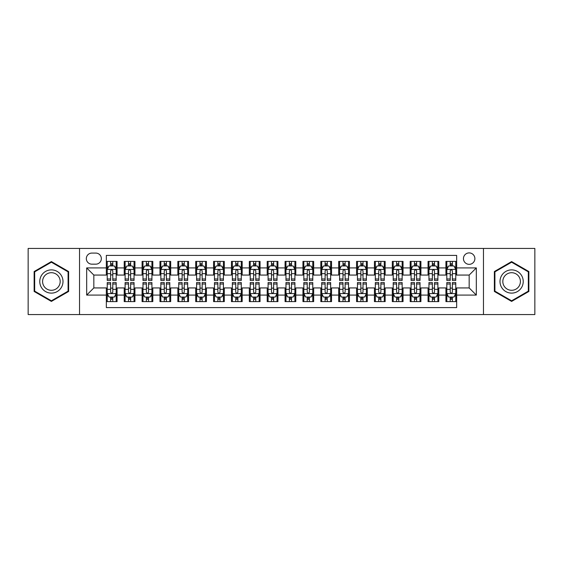 <?xml version="1.0" encoding="UTF-8"?>
<svg xmlns="http://www.w3.org/2000/svg" width="563" height="563" viewBox="0 0 563 563"><rect width="100%" height="100%" fill="white"/><g stroke="black" fill="none" stroke-linecap="round" stroke-linejoin="round"><path stroke-width="0.84" d="M469.169 252.907A5.721 5.721 0 0 0 463.448 258.621A5.721 5.721 0 0 0 469.169 264.343A5.721 5.721 0 0 0 474.883 258.621A5.721 5.721 0 0 0 469.169 252.907M483.462 314.562L534.85 314.562L534.85 248.438L483.462 248.438L483.462 314.562L79.538 314.562L79.538 248.438L28.15 248.438L28.15 314.562L79.538 314.562M456.656 261.394L445.931 261.394L445.931 267.918L438.781 267.918L438.781 275.068L445.931 275.068L445.931 267.918M438.781 267.918L438.781 261.394L428.056 261.394L428.056 267.918L420.913 267.918L420.913 275.068L428.056 275.068L428.056 267.918M420.913 267.918L420.913 261.394L410.188 261.394L410.188 267.918L403.038 267.918L403.038 275.068L410.188 275.068L410.188 267.918M403.038 267.918L403.038 261.394L392.312 261.394L392.312 267.918L385.162 267.918L385.162 275.068L392.312 275.068L392.312 267.918M385.162 267.918L385.162 261.394L374.437 261.394L374.437 267.918L367.287 267.918L367.287 275.068L374.437 275.068L374.437 267.918M367.287 267.918L367.287 261.394L356.569 261.394L356.569 267.918L349.419 267.918L349.419 275.068L356.569 275.068L356.569 267.918M349.419 267.918L349.419 261.394L338.694 261.394L338.694 267.918L331.544 267.918L331.544 275.068L338.694 275.068L338.694 267.918M331.544 267.918L331.544 261.394L320.819 261.394L320.819 267.918L313.668 267.918L313.668 275.068L320.819 275.068L320.819 267.918M313.668 267.918L313.668 261.394L302.95 261.394L302.95 267.918L295.8 267.918L295.8 275.068L302.95 275.068L302.95 267.918M295.8 267.918L295.8 261.394L285.075 261.394L285.075 267.918L277.925 267.918L277.925 275.068L285.075 275.068L285.075 267.918M277.925 267.918L277.925 261.394L267.2 261.394L267.2 267.918L260.05 267.918L260.05 275.068L267.2 275.068L267.2 267.918M260.05 267.918L260.05 261.394L249.332 261.394L249.332 267.918L242.181 267.918L242.181 275.068L249.332 275.068L249.332 267.918M242.181 267.918L242.181 261.394L231.456 261.394L231.456 267.918L224.306 267.918L224.306 275.068L231.456 275.068L231.456 267.918M224.306 267.918L224.306 261.394L213.581 261.394L213.581 267.918L206.431 267.918L206.431 275.068L213.581 275.068L213.581 267.918M206.431 267.918L206.431 261.394L195.713 261.394L195.713 267.918L188.563 267.918L188.563 275.068L195.713 275.068L195.713 267.918M188.563 267.918L188.563 261.394L177.838 261.394L177.838 267.918L170.688 267.918L170.688 275.068L177.838 275.068L177.838 267.918M170.688 267.918L170.688 261.394L159.962 261.394L159.962 267.918L152.812 267.918L152.812 275.068L159.962 275.068L159.962 267.918M152.812 267.918L152.812 261.394L142.087 261.394L142.087 267.918L134.944 267.918L134.944 275.068L142.087 275.068L142.087 267.918M134.944 267.918L134.944 261.394L124.219 261.394L124.219 275.068L117.069 275.068L117.069 261.394L106.344 261.394M106.344 301.606L117.069 301.606L117.069 287.932L124.219 287.932L124.219 301.606L134.944 301.606L134.944 287.932L142.087 287.932L142.087 295.082L134.944 295.082M142.087 295.082L142.087 301.606L152.812 301.606L152.812 287.932L159.962 287.932L159.962 295.082L152.812 295.082M159.962 295.082L159.962 301.606L170.688 301.606L170.688 287.932L177.838 287.932L177.838 295.082L170.688 295.082M177.838 295.082L177.838 301.606L188.563 301.606L188.563 287.932L195.713 287.932L195.713 295.082L188.563 295.082M195.713 295.082L195.713 301.606L206.431 301.606L206.431 287.932L213.581 287.932L213.581 295.082L206.431 295.082M213.581 295.082L213.581 301.606L224.306 301.606L224.306 287.932L231.456 287.932L231.456 295.082L224.306 295.082M231.456 295.082L231.456 301.606L242.181 301.606L242.181 287.932L249.332 287.932L249.332 295.082L242.181 295.082M249.332 295.082L249.332 301.606L260.05 301.606L260.05 287.932L267.2 287.932L267.2 295.082L260.05 295.082M267.2 295.082L267.2 301.606L277.925 301.606L277.925 287.932L285.075 287.932L285.075 295.082L277.925 295.082M285.075 295.082L285.075 301.606L295.8 301.606L295.8 287.932L302.95 287.932L302.95 295.082L295.8 295.082M302.95 295.082L302.95 301.606L313.668 301.606L313.668 287.932L320.819 287.932L320.819 295.082L313.668 295.082M320.819 295.082L320.819 301.606L331.544 301.606L331.544 287.932L338.694 287.932L338.694 295.082L331.544 295.082M338.694 295.082L338.694 301.606L349.419 301.606L349.419 287.932L356.569 287.932L356.569 295.082L349.419 295.082M356.569 295.082L356.569 301.606L367.287 301.606L367.287 287.932L374.437 287.932L374.437 295.082L367.287 295.082M374.437 295.082L374.437 301.606L385.162 301.606L385.162 287.932L392.312 287.932L392.312 295.082L385.162 295.082M392.312 295.082L392.312 301.606L403.038 301.606L403.038 287.932L410.188 287.932L410.188 295.082L403.038 295.082M410.188 295.082L410.188 301.606L420.913 301.606L420.913 287.932L428.056 287.932L428.056 295.082L420.913 295.082M428.056 295.082L428.056 301.606L438.781 301.606L438.781 287.932L445.931 287.932L445.931 295.082L438.781 295.082M91.868 264.167L95.801 264.167A5.539 5.539 0 0 0 101.34 258.621A5.539 5.539 0 0 0 95.801 253.083L91.868 253.083A5.539 5.539 0 0 0 86.329 258.621A5.539 5.539 0 0 0 91.868 264.167M483.462 248.438L79.538 248.438M456.656 267.918L456.656 255.405L106.344 255.405L106.344 275.068L93.831 275.068L93.831 287.932L106.344 287.932L106.344 307.595L456.656 307.595L456.656 287.932L469.169 287.932L469.169 275.068L456.656 275.068L456.656 267.918L476.319 267.918L476.319 295.082L456.656 295.082M106.344 295.082L86.681 295.082L86.681 267.918L106.344 267.918M445.931 295.082L445.931 301.606L456.656 301.606M106.344 265.863L107.237 265.863M110.637 265.863L112.776 265.863M116.175 265.863L117.069 265.863M106.344 274.885L107.237 274.885M110.637 274.885L112.776 274.885M116.175 274.885L117.069 274.885M106.344 288.115L107.237 288.115M110.637 288.115L112.776 288.115M116.175 288.115L117.069 288.115M106.344 297.137L107.237 297.137M110.637 297.137L112.776 297.137M116.175 297.137L117.069 297.137M124.219 274.885L125.113 274.885M128.505 274.885L130.651 274.885M134.05 274.885L134.944 274.885M124.219 265.863L125.113 265.863M128.505 265.863L130.651 265.863M134.05 265.863L134.944 265.863M124.219 288.115L125.113 288.115M128.505 288.115L130.651 288.115M134.05 288.115L134.944 288.115M124.219 297.137L125.113 297.137M128.505 297.137L130.651 297.137M134.05 297.137L134.944 297.137M142.087 288.115L142.981 288.115M146.38 288.115L148.526 288.115M151.919 288.115L152.812 288.115M142.087 297.137L142.981 297.137M146.38 297.137L148.526 297.137M151.919 297.137L152.812 297.137M142.087 265.863L142.981 265.863M146.38 265.863L148.526 265.863M151.919 265.863L152.812 265.863M142.087 274.885L142.981 274.885M146.38 274.885L148.526 274.885M151.919 274.885L152.812 274.885M159.962 288.115L160.856 288.115M164.255 288.115L166.395 288.115M169.794 288.115L170.688 288.115M159.962 297.137L160.856 297.137M164.255 297.137L166.395 297.137M169.794 297.137L170.688 297.137M159.962 265.863L160.856 265.863M164.255 265.863L166.395 265.863M169.794 265.863L170.688 265.863M159.962 274.885L160.856 274.885M164.255 274.885L166.395 274.885M169.794 274.885L170.688 274.885M177.838 288.115L178.731 288.115M182.123 288.115L184.27 288.115M187.669 288.115L188.563 288.115M177.838 297.137L178.731 297.137M182.123 297.137L184.27 297.137M187.669 297.137L188.563 297.137M177.838 265.863L178.731 265.863M182.123 265.863L184.27 265.863M187.669 265.863L188.563 265.863M177.838 274.885L178.731 274.885M182.123 274.885L184.27 274.885M187.669 274.885L188.563 274.885M195.713 288.115L196.607 288.115M199.999 288.115L202.145 288.115M205.537 288.115L206.431 288.115M195.713 297.137L196.607 297.137M199.999 297.137L202.145 297.137M205.537 297.137L206.431 297.137M195.713 265.863L196.607 265.863M199.999 265.863L202.145 265.863M205.537 265.863L206.431 265.863M195.713 274.885L196.607 274.885M199.999 274.885L202.145 274.885M205.537 274.885L206.431 274.885M213.581 288.115L214.475 288.115M217.874 288.115L220.013 288.115M223.412 288.115L224.306 288.115M213.581 297.137L214.475 297.137M217.874 297.137L220.013 297.137M223.412 297.137L224.306 297.137M213.581 265.863L214.475 265.863M217.874 265.863L220.013 265.863M223.412 265.863L224.306 265.863M213.581 274.885L214.475 274.885M217.874 274.885L220.013 274.885M223.412 274.885L224.306 274.885M231.456 288.115L232.35 288.115M235.742 288.115L237.889 288.115M241.288 288.115L242.181 288.115M231.456 297.137L232.35 297.137M235.742 297.137L237.889 297.137M241.288 297.137L242.181 297.137M231.456 265.863L232.35 265.863M235.742 265.863L237.889 265.863M241.288 265.863L242.181 265.863M231.456 274.885L232.35 274.885M235.742 274.885L237.889 274.885M241.288 274.885L242.181 274.885M249.332 288.115L250.225 288.115M253.617 288.115L255.764 288.115M259.156 288.115L260.05 288.115M249.332 297.137L250.225 297.137M253.617 297.137L255.764 297.137M259.156 297.137L260.05 297.137M249.332 265.863L250.225 265.863M253.617 265.863L255.764 265.863M259.156 265.863L260.05 265.863M249.332 274.885L250.225 274.885M253.617 274.885L255.764 274.885M259.156 274.885L260.05 274.885M267.2 288.115L268.094 288.115M271.493 288.115L273.639 288.115M277.031 288.115L277.925 288.115M267.2 297.137L268.094 297.137M271.493 297.137L273.639 297.137M277.031 297.137L277.925 297.137M267.2 265.863L268.094 265.863M271.493 265.863L273.639 265.863M277.031 265.863L277.925 265.863M267.2 274.885L268.094 274.885M271.493 274.885L273.639 274.885M277.031 274.885L277.925 274.885M285.075 288.115L285.969 288.115M289.361 288.115L291.507 288.115M294.906 288.115L295.8 288.115M285.075 297.137L285.969 297.137M289.361 297.137L291.507 297.137M294.906 297.137L295.8 297.137M285.075 265.863L285.969 265.863M289.361 265.863L291.507 265.863M294.906 265.863L295.8 265.863M285.075 274.885L285.969 274.885M289.361 274.885L291.507 274.885M294.906 274.885L295.8 274.885M302.95 288.115L303.844 288.115M307.236 288.115L309.383 288.115M312.775 288.115L313.668 288.115M302.95 297.137L303.844 297.137M307.236 297.137L309.383 297.137M312.775 297.137L313.668 297.137M302.95 265.863L303.844 265.863M307.236 265.863L309.383 265.863M312.775 265.863L313.668 265.863M302.95 274.885L303.844 274.885M307.236 274.885L309.383 274.885M312.775 274.885L313.668 274.885M320.819 288.115L321.712 288.115M325.111 288.115L327.258 288.115M330.65 288.115L331.544 288.115M320.819 297.137L321.712 297.137M325.111 297.137L327.258 297.137M330.65 297.137L331.544 297.137M320.819 265.863L321.712 265.863M325.111 265.863L327.258 265.863M330.65 265.863L331.544 265.863M320.819 274.885L321.712 274.885M325.111 274.885L327.258 274.885M330.65 274.885L331.544 274.885M338.694 288.115L339.588 288.115M342.987 288.115L345.126 288.115M348.525 288.115L349.419 288.115M338.694 297.137L339.588 297.137M342.987 297.137L345.126 297.137M348.525 297.137L349.419 297.137M338.694 265.863L339.588 265.863M342.987 265.863L345.126 265.863M348.525 265.863L349.419 265.863M338.694 274.885L339.588 274.885M342.987 274.885L345.126 274.885M348.525 274.885L349.419 274.885M356.569 288.115L357.463 288.115M360.855 288.115L363.001 288.115M366.393 288.115L367.287 288.115M356.569 297.137L357.463 297.137M360.855 297.137L363.001 297.137M366.393 297.137L367.287 297.137M356.569 265.863L357.463 265.863M360.855 265.863L363.001 265.863M366.393 265.863L367.287 265.863M356.569 274.885L357.463 274.885M360.855 274.885L363.001 274.885M366.393 274.885L367.287 274.885M374.437 288.115L375.331 288.115M378.73 288.115L380.877 288.115M384.269 288.115L385.162 288.115M374.437 297.137L375.331 297.137M378.73 297.137L380.877 297.137M384.269 297.137L385.162 297.137M374.437 265.863L375.331 265.863M378.73 265.863L380.877 265.863M384.269 265.863L385.162 265.863M374.437 274.885L375.331 274.885M378.73 274.885L380.877 274.885M384.269 274.885L385.162 274.885M392.312 288.115L393.206 288.115M396.605 288.115L398.745 288.115M402.144 288.115L403.038 288.115M392.312 297.137L393.206 297.137M396.605 297.137L398.745 297.137M402.144 297.137L403.038 297.137M392.312 265.863L393.206 265.863M396.605 265.863L398.745 265.863M402.144 265.863L403.038 265.863M392.312 274.885L393.206 274.885M396.605 274.885L398.745 274.885M402.144 274.885L403.038 274.885M410.188 288.115L411.081 288.115M414.474 288.115L416.62 288.115M420.019 288.115L420.913 288.115M410.188 297.137L411.081 297.137M414.474 297.137L416.62 297.137M420.019 297.137L420.913 297.137M410.188 265.863L411.081 265.863M414.474 265.863L416.62 265.863M420.019 265.863L420.913 265.863M410.188 274.885L411.081 274.885M414.474 274.885L416.62 274.885M420.019 274.885L420.913 274.885M428.056 288.115L428.95 288.115M432.349 288.115L434.495 288.115M437.887 288.115L438.781 288.115M428.056 297.137L428.95 297.137M432.349 297.137L434.495 297.137M437.887 297.137L438.781 297.137M428.056 265.863L428.95 265.863M432.349 265.863L434.495 265.863M437.887 265.863L438.781 265.863M428.056 274.885L428.95 274.885M432.349 274.885L434.495 274.885M437.887 274.885L438.781 274.885M445.931 288.115L446.825 288.115M450.224 288.115L452.363 288.115M455.763 288.115L456.656 288.115M445.931 297.137L446.825 297.137M450.224 297.137L452.363 297.137M455.763 297.137L456.656 297.137M445.931 265.863L446.825 265.863M450.224 265.863L452.363 265.863M455.763 265.863L456.656 265.863M445.931 274.885L446.825 274.885M450.224 274.885L452.363 274.885M455.763 274.885L456.656 274.885M93.831 275.068L86.681 267.918M93.831 287.932L86.681 295.082M476.319 267.918L469.169 275.068M476.319 295.082L469.169 287.932M51.388 301.416L68.63 291.458L68.63 271.542L51.388 261.584L34.139 271.542L34.139 291.458L51.388 301.416M528.861 271.542L511.612 261.584L494.37 271.542L494.37 291.458L511.612 301.416L528.861 291.458L528.861 271.542M112.776 263.716L110.637 263.716M116.175 278.974L112.776 278.974L112.776 280.43L116.175 280.43L116.175 269.522L114.388 265.947L109.025 265.947L107.237 269.522L107.237 280.43L110.637 280.43L110.637 278.974L107.237 278.974M107.237 269.522L107.237 261.394M116.175 269.522L116.175 261.394M110.637 265.947L110.637 261.394M112.776 261.394L112.776 265.947M112.776 278.974L112.776 270.866C112.065 269.487 111.347 269.487 110.637 270.866L110.637 278.974M110.637 299.284L112.776 299.284M107.237 284.026L110.637 284.026L110.637 282.57L107.237 282.57L107.237 293.478L109.025 297.053L114.388 297.053L116.175 293.478L116.175 282.57L112.776 282.57L112.776 284.026L116.175 284.026M116.175 293.478L116.175 301.606M107.237 293.478L107.237 301.606M112.776 297.053L112.776 301.606M110.637 301.606L110.637 297.053M110.637 284.026L110.637 292.134C111.347 293.513 112.065 293.513 112.776 292.134L112.776 284.026M51.388 269.881A11.619 11.619 0 0 0 39.769 281.5A11.619 11.619 0 0 0 51.388 293.119A11.619 11.619 0 0 0 63 281.5A11.619 11.619 0 0 0 51.388 269.881M51.388 272.703A8.797 8.797 0 0 0 42.591 281.5A8.797 8.797 0 0 0 51.388 290.297A8.797 8.797 0 0 0 60.178 281.5A8.797 8.797 0 0 0 51.388 272.703M68.095 291.148L51.388 300.797L34.674 291.148L34.674 271.852L51.388 262.203L68.095 271.852L68.095 291.148M501.556 275.694A11.619 11.619 0 0 0 505.806 291.564A11.619 11.619 0 0 0 521.676 287.306A11.619 11.619 0 0 0 517.425 271.436A11.619 11.619 0 0 0 501.556 275.694M503.998 277.102A8.797 8.797 0 0 0 507.214 289.115A8.797 8.797 0 0 0 519.234 285.898A8.797 8.797 0 0 0 516.011 273.885A8.797 8.797 0 0 0 503.998 277.102M528.326 271.852L528.326 291.148L511.612 300.797L494.905 291.148L494.905 271.852L511.612 262.203L528.326 271.852M130.651 263.716L128.505 263.716M134.05 278.974L130.651 278.974L130.651 280.43L134.05 280.43L134.05 269.522L132.263 265.947L126.9 265.947L125.113 269.522L125.113 280.43L128.505 280.43L128.505 278.974L125.113 278.974M125.113 269.522L125.113 261.394M134.05 269.522L134.05 261.394M128.505 265.947L128.505 261.394M130.651 261.394L130.651 265.947M130.651 278.974L130.651 270.866C129.94 269.487 129.223 269.487 128.505 270.866L128.505 278.974M148.526 263.716L146.38 263.716M151.919 278.974L148.526 278.974L148.526 280.43L151.919 280.43L151.919 269.522L150.131 265.947L144.768 265.947L142.981 269.522L142.981 280.43L146.38 280.43L146.38 278.974L142.981 278.974M142.981 269.522L142.981 261.394M151.919 269.522L151.919 261.394M146.38 265.947L146.38 261.394M148.526 261.394L148.526 265.947M148.526 278.974L148.526 270.866C147.809 269.487 147.098 269.487 146.38 270.866L146.38 278.974M166.395 263.716L164.255 263.716M169.794 278.974L166.395 278.974L166.395 280.43L169.794 280.43L169.794 269.522L168.006 265.947L162.644 265.947L160.856 269.522L160.856 280.43L164.255 280.43L164.255 278.974L160.856 278.974M160.856 269.522L160.856 261.394M169.794 269.522L169.794 261.394M164.255 265.947L164.255 261.394M166.395 261.394L166.395 265.947M166.395 278.974L166.395 270.866C165.684 269.487 164.966 269.487 164.255 270.866L164.255 278.974M184.27 263.716L182.123 263.716M187.669 278.974L184.27 278.974L184.27 280.43L187.669 280.43L187.669 269.522L185.881 265.947L180.519 265.947L178.731 269.522L178.731 280.43L182.123 280.43L182.123 278.974L178.731 278.974M178.731 269.522L178.731 261.394M187.669 269.522L187.669 261.394M182.123 265.947L182.123 261.394M184.27 261.394L184.27 265.947M184.27 278.974L184.27 270.866C183.559 269.487 182.841 269.487 182.123 270.866L182.123 278.974M128.505 299.284L130.651 299.284M125.113 284.026L128.505 284.026L128.505 282.57L125.113 282.57L125.113 293.478L126.9 297.053L132.263 297.053L134.05 293.478L134.05 282.57L130.651 282.57L130.651 284.026L134.05 284.026M134.05 293.478L134.05 301.606M125.113 293.478L125.113 301.606M130.651 297.053L130.651 301.606M128.505 301.606L128.505 297.053M128.505 284.026L128.505 292.134C129.223 293.513 129.933 293.513 130.651 292.134L130.651 284.026M146.38 299.284L148.526 299.284M142.981 284.026L146.38 284.026L146.38 282.57L142.981 282.57L142.981 293.478L144.768 297.053L150.131 297.053L151.919 293.478L151.919 282.57L148.526 282.57L148.526 284.026L151.919 284.026M151.919 293.478L151.919 301.606M142.981 293.478L142.981 301.606M148.526 297.053L148.526 301.606M146.38 301.606L146.38 297.053M146.38 284.026L146.38 292.134C147.091 293.513 147.809 293.513 148.526 292.134L148.526 284.026M164.255 299.284L166.395 299.284M160.856 284.026L164.255 284.026L164.255 282.57L160.856 282.57L160.856 293.478L162.644 297.053L168.006 297.053L169.794 293.478L169.794 282.57L166.395 282.57L166.395 284.026L169.794 284.026M169.794 293.478L169.794 301.606M160.856 293.478L160.856 301.606M166.395 297.053L166.395 301.606M164.255 301.606L164.255 297.053M164.255 284.026L164.255 292.134C164.966 293.513 165.684 293.513 166.395 292.134L166.395 284.026M182.123 299.284L184.27 299.284M178.731 284.026L182.123 284.026L182.123 282.57L178.731 282.57L178.731 293.478L180.519 297.053L185.881 297.053L187.669 293.478L187.669 282.57L184.27 282.57L184.27 284.026L187.669 284.026M187.669 293.478L187.669 301.606M178.731 293.478L178.731 301.606M184.27 297.053L184.27 301.606M182.123 301.606L182.123 297.053M182.123 284.026L182.123 292.134C182.841 293.513 183.552 293.513 184.27 292.134L184.27 284.026M202.145 263.716L199.999 263.716M205.537 278.974L202.145 278.974L202.145 280.43L205.537 280.43L205.537 269.522L203.75 265.947L198.387 265.947L196.607 269.522L196.607 280.43L199.999 280.43L199.999 278.974L196.607 278.974M196.607 269.522L196.607 261.394M205.537 269.522L205.537 261.394M199.999 265.947L199.999 261.394M202.145 261.394L202.145 265.947M202.145 278.974L202.145 270.866C201.427 269.487 200.717 269.487 199.999 270.866L199.999 278.974M199.999 299.284L202.145 299.284M196.607 284.026L199.999 284.026L199.999 282.57L196.607 282.57L196.607 293.478L198.387 297.053L203.75 297.053L205.537 293.478L205.537 282.57L202.145 282.57L202.145 284.026L205.537 284.026M205.537 293.478L205.537 301.606M196.607 293.478L196.607 301.606M202.145 297.053L202.145 301.606M199.999 301.606L199.999 297.053M199.999 284.026L199.999 292.134C200.709 293.513 201.427 293.513 202.145 292.134L202.145 284.026M220.013 263.716L217.874 263.716M223.412 278.974L220.013 278.974L220.013 280.43L223.412 280.43L223.412 269.522L221.625 265.947L216.262 265.947L214.475 269.522L214.475 280.43L217.874 280.43L217.874 278.974L214.475 278.974M214.475 269.522L214.475 261.394M223.412 269.522L223.412 261.394M217.874 265.947L217.874 261.394M220.013 261.394L220.013 265.947M220.013 278.974L220.013 270.866C219.303 269.487 218.585 269.487 217.874 270.866L217.874 278.974M217.874 299.284L220.013 299.284M214.475 284.026L217.874 284.026L217.874 282.57L214.475 282.57L214.475 293.478L216.262 297.053L221.625 297.053L223.412 293.478L223.412 282.57L220.013 282.57L220.013 284.026L223.412 284.026M223.412 293.478L223.412 301.606M214.475 293.478L214.475 301.606M220.013 297.053L220.013 301.606M217.874 301.606L217.874 297.053M217.874 284.026L217.874 292.134C218.585 293.513 219.303 293.513 220.013 292.134L220.013 284.026M237.889 263.716L235.742 263.716M241.288 278.974L237.889 278.974L237.889 280.43L241.288 280.43L241.288 269.522L239.5 265.947L234.138 265.947L232.35 269.522L232.35 280.43L235.742 280.43L235.742 278.974L232.35 278.974M232.35 269.522L232.35 261.394M241.288 269.522L241.288 261.394M235.742 265.947L235.742 261.394M237.889 261.394L237.889 265.947M237.889 278.974L237.889 270.866C237.178 269.487 236.46 269.487 235.742 270.866L235.742 278.974M235.742 299.284L237.889 299.284M232.35 284.026L235.742 284.026L235.742 282.57L232.35 282.57L232.35 293.478L234.138 297.053L239.5 297.053L241.288 293.478L241.288 282.57L237.889 282.57L237.889 284.026L241.288 284.026M241.288 293.478L241.288 301.606M232.35 293.478L232.35 301.606M237.889 297.053L237.889 301.606M235.742 301.606L235.742 297.053M235.742 284.026L235.742 292.134C236.46 293.513 237.171 293.513 237.889 292.134L237.889 284.026M255.764 263.716L253.617 263.716M259.156 278.974L255.764 278.974L255.764 280.43L259.156 280.43L259.156 269.522L257.368 265.947L252.013 265.947L250.225 269.522L250.225 280.43L253.617 280.43L253.617 278.974L250.225 278.974M250.225 269.522L250.225 261.394M259.156 269.522L259.156 261.394M253.617 265.947L253.617 261.394M255.764 261.394L255.764 265.947M255.764 278.974L255.764 270.866C255.046 269.487 254.335 269.487 253.617 270.866L253.617 278.974M253.617 299.284L255.764 299.284M250.225 284.026L253.617 284.026L253.617 282.57L250.225 282.57L250.225 293.478L252.013 297.053L257.368 297.053L259.156 293.478L259.156 282.57L255.764 282.57L255.764 284.026L259.156 284.026M259.156 293.478L259.156 301.606M250.225 293.478L250.225 301.606M255.764 297.053L255.764 301.606M253.617 301.606L253.617 297.053M253.617 284.026L253.617 292.134C254.335 293.513 255.046 293.513 255.764 292.134L255.764 284.026M273.639 263.716L271.493 263.716M277.031 278.974L273.639 278.974L273.639 280.43L277.031 280.43L277.031 269.522L275.244 265.947L269.881 265.947L268.094 269.522L268.094 280.43L271.493 280.43L271.493 278.974L268.094 278.974M268.094 269.522L268.094 261.394M277.031 269.522L277.031 261.394M271.493 265.947L271.493 261.394M273.639 261.394L273.639 265.947M273.639 278.974L273.639 270.866C272.921 269.487 272.211 269.487 271.493 270.866L271.493 278.974M291.507 263.716L289.361 263.716M294.906 278.974L291.507 278.974L291.507 280.43L294.906 280.43L294.906 269.522L293.119 265.947L287.756 265.947L285.969 269.522L285.969 280.43L289.361 280.43L289.361 278.974L285.969 278.974M285.969 269.522L285.969 261.394M294.906 269.522L294.906 261.394M289.361 265.947L289.361 261.394M291.507 261.394L291.507 265.947M291.507 278.974L291.507 270.866C290.797 269.487 290.079 269.487 289.361 270.866L289.361 278.974M309.383 263.716L307.236 263.716M312.775 278.974L309.383 278.974L309.383 280.43L312.775 280.43L312.775 269.522L310.987 265.947L305.632 265.947L303.844 269.522L303.844 280.43L307.236 280.43L307.236 278.974L303.844 278.974M303.844 269.522L303.844 261.394M312.775 269.522L312.775 261.394M307.236 265.947L307.236 261.394M309.383 261.394L309.383 265.947M309.383 278.974L309.383 270.866C308.665 269.487 307.954 269.487 307.236 270.866L307.236 278.974M327.258 263.716L325.111 263.716M330.65 278.974L327.258 278.974L327.258 280.43L330.65 280.43L330.65 269.522L328.862 265.947L323.5 265.947L321.712 269.522L321.712 280.43L325.111 280.43L325.111 278.974L321.712 278.974M321.712 269.522L321.712 261.394M330.65 269.522L330.65 261.394M325.111 265.947L325.111 261.394M327.258 261.394L327.258 265.947M327.258 278.974L327.258 270.866C326.54 269.487 325.829 269.487 325.111 270.866L325.111 278.974M345.126 263.716L342.987 263.716M348.525 278.974L345.126 278.974L345.126 280.43L348.525 280.43L348.525 269.522L346.738 265.947L341.375 265.947L339.588 269.522L339.588 280.43L342.987 280.43L342.987 278.974L339.588 278.974M339.588 269.522L339.588 261.394M348.525 269.522L348.525 261.394M342.987 265.947L342.987 261.394M345.126 261.394L345.126 265.947M345.126 278.974L345.126 270.866C344.415 269.487 343.697 269.487 342.987 270.866L342.987 278.974M363.001 263.716L360.855 263.716M366.393 278.974L363.001 278.974L363.001 280.43L366.393 280.43L366.393 269.522L364.613 265.947L359.25 265.947L357.463 269.522L357.463 280.43L360.855 280.43L360.855 278.974L357.463 278.974M357.463 269.522L357.463 261.394M366.393 269.522L366.393 261.394M360.855 265.947L360.855 261.394M363.001 261.394L363.001 265.947M363.001 278.974L363.001 270.866C362.29 269.487 361.573 269.487 360.855 270.866L360.855 278.974M380.877 263.716L378.73 263.716M384.269 278.974L380.877 278.974L380.877 280.43L384.269 280.43L384.269 269.522L382.481 265.947L377.119 265.947L375.331 269.522L375.331 280.43L378.73 280.43L378.73 278.974L375.331 278.974M375.331 269.522L375.331 261.394M384.269 269.522L384.269 261.394M378.73 265.947L378.73 261.394M380.877 261.394L380.877 265.947M380.877 278.974L380.877 270.866C380.159 269.487 379.448 269.487 378.73 270.866L378.73 278.974M398.745 263.716L396.605 263.716M402.144 278.974L398.745 278.974L398.745 280.43L402.144 280.43L402.144 269.522L400.356 265.947L394.994 265.947L393.206 269.522L393.206 280.43L396.605 280.43L396.605 278.974L393.206 278.974M393.206 269.522L393.206 261.394M402.144 269.522L402.144 261.394M396.605 265.947L396.605 261.394M398.745 261.394L398.745 265.947M398.745 278.974L398.745 270.866C398.034 269.487 397.316 269.487 396.605 270.866L396.605 278.974M416.62 263.716L414.474 263.716M420.019 278.974L416.62 278.974L416.62 280.43L420.019 280.43L420.019 269.522L418.232 265.947L412.869 265.947L411.081 269.522L411.081 280.43L414.474 280.43L414.474 278.974L411.081 278.974M411.081 269.522L411.081 261.394M420.019 269.522L420.019 261.394M414.474 265.947L414.474 261.394M416.62 261.394L416.62 265.947M416.62 278.974L416.62 270.866C415.909 269.487 415.191 269.487 414.474 270.866L414.474 278.974M434.495 263.716L432.349 263.716M437.887 278.974L434.495 278.974L434.495 280.43L437.887 280.43L437.887 269.522L436.1 265.947L430.737 265.947L428.95 269.522L428.95 280.43L432.349 280.43L432.349 278.974L428.95 278.974M428.95 269.522L428.95 261.394M437.887 269.522L437.887 261.394M432.349 265.947L432.349 261.394M434.495 261.394L434.495 265.947M434.495 278.974L434.495 270.866C433.777 269.487 433.067 269.487 432.349 270.866L432.349 278.974M452.363 263.716L450.224 263.716M455.763 278.974L452.363 278.974L452.363 280.43L455.763 280.43L455.763 269.522L453.975 265.947L448.612 265.947L446.825 269.522L446.825 280.43L450.224 280.43L450.224 278.974L446.825 278.974M446.825 269.522L446.825 261.394M455.763 269.522L455.763 261.394M450.224 265.947L450.224 261.394M452.363 261.394L452.363 265.947M452.363 278.974L452.363 270.866C451.653 269.487 450.935 269.487 450.224 270.866L450.224 278.974M271.493 299.284L273.639 299.284M268.094 284.026L271.493 284.026L271.493 282.57L268.094 282.57L268.094 293.478L269.881 297.053L275.244 297.053L277.031 293.478L277.031 282.57L273.639 282.57L273.639 284.026L277.031 284.026M277.031 293.478L277.031 301.606M268.094 293.478L268.094 301.606M273.639 297.053L273.639 301.606M271.493 301.606L271.493 297.053M271.493 284.026L271.493 292.134C272.203 293.513 272.921 293.513 273.639 292.134L273.639 284.026M289.361 299.284L291.507 299.284M285.969 284.026L289.361 284.026L289.361 282.57L285.969 282.57L285.969 293.478L287.756 297.053L293.119 297.053L294.906 293.478L294.906 282.57L291.507 282.57L291.507 284.026L294.906 284.026M294.906 293.478L294.906 301.606M285.969 293.478L285.969 301.606M291.507 297.053L291.507 301.606M289.361 301.606L289.361 297.053M289.361 284.026L289.361 292.134C290.079 293.513 290.789 293.513 291.507 292.134L291.507 284.026M307.236 299.284L309.383 299.284M303.844 284.026L307.236 284.026L307.236 282.57L303.844 282.57L303.844 293.478L305.632 297.053L310.987 297.053L312.775 293.478L312.775 282.57L309.383 282.57L309.383 284.026L312.775 284.026M312.775 293.478L312.775 301.606M303.844 293.478L303.844 301.606M309.383 297.053L309.383 301.606M307.236 301.606L307.236 297.053M307.236 284.026L307.236 292.134C307.954 293.513 308.665 293.513 309.383 292.134L309.383 284.026M325.111 299.284L327.258 299.284M321.712 284.026L325.111 284.026L325.111 282.57L321.712 282.57L321.712 293.478L323.5 297.053L328.862 297.053L330.65 293.478L330.65 282.57L327.258 282.57L327.258 284.026L330.65 284.026M330.65 293.478L330.65 301.606M321.712 293.478L321.712 301.606M327.258 297.053L327.258 301.606M325.111 301.606L325.111 297.053M325.111 284.026L325.111 292.134C325.822 293.513 326.54 293.513 327.258 292.134L327.258 284.026M342.987 299.284L345.126 299.284M339.588 284.026L342.987 284.026L342.987 282.57L339.588 282.57L339.588 293.478L341.375 297.053L346.738 297.053L348.525 293.478L348.525 282.57L345.126 282.57L345.126 284.026L348.525 284.026M348.525 293.478L348.525 301.606M339.588 293.478L339.588 301.606M345.126 297.053L345.126 301.606M342.987 301.606L342.987 297.053M342.987 284.026L342.987 292.134C343.697 293.513 344.415 293.513 345.126 292.134L345.126 284.026M360.855 299.284L363.001 299.284M357.463 284.026L360.855 284.026L360.855 282.57L357.463 282.57L357.463 293.478L359.25 297.053L364.613 297.053L366.393 293.478L366.393 282.57L363.001 282.57L363.001 284.026L366.393 284.026M366.393 293.478L366.393 301.606M357.463 293.478L357.463 301.606M363.001 297.053L363.001 301.606M360.855 301.606L360.855 297.053M360.855 284.026L360.855 292.134C361.573 293.513 362.283 293.513 363.001 292.134L363.001 284.026M378.73 299.284L380.877 299.284M375.331 284.026L378.73 284.026L378.73 282.57L375.331 282.57L375.331 293.478L377.119 297.053L382.481 297.053L384.269 293.478L384.269 282.57L380.877 282.57L380.877 284.026L384.269 284.026M384.269 293.478L384.269 301.606M375.331 293.478L375.331 301.606M380.877 297.053L380.877 301.606M378.73 301.606L378.73 297.053M378.73 284.026L378.73 292.134C379.441 293.513 380.159 293.513 380.877 292.134L380.877 284.026M396.605 299.284L398.745 299.284M393.206 284.026L396.605 284.026L396.605 282.57L393.206 282.57L393.206 293.478L394.994 297.053L400.356 297.053L402.144 293.478L402.144 282.57L398.745 282.57L398.745 284.026L402.144 284.026M402.144 293.478L402.144 301.606M393.206 293.478L393.206 301.606M398.745 297.053L398.745 301.606M396.605 301.606L396.605 297.053M396.605 284.026L396.605 292.134C397.316 293.513 398.034 293.513 398.745 292.134L398.745 284.026M414.474 299.284L416.62 299.284M411.081 284.026L414.474 284.026L414.474 282.57L411.081 282.57L411.081 293.478L412.869 297.053L418.232 297.053L420.019 293.478L420.019 282.57L416.62 282.57L416.62 284.026L420.019 284.026M420.019 293.478L420.019 301.606M411.081 293.478L411.081 301.606M416.62 297.053L416.62 301.606M414.474 301.606L414.474 297.053M414.474 284.026L414.474 292.134C415.191 293.513 415.902 293.513 416.62 292.134L416.62 284.026M432.349 299.284L434.495 299.284M428.95 284.026L432.349 284.026L432.349 282.57L428.95 282.57L428.95 293.478L430.737 297.053L436.1 297.053L437.887 293.478L437.887 282.57L434.495 282.57L434.495 284.026L437.887 284.026M437.887 293.478L437.887 301.606M428.95 293.478L428.95 301.606M434.495 297.053L434.495 301.606M432.349 301.606L432.349 297.053M432.349 284.026L432.349 292.134C433.06 293.513 433.777 293.513 434.495 292.134L434.495 284.026M450.224 299.284L452.363 299.284M446.825 284.026L450.224 284.026L450.224 282.57L446.825 282.57L446.825 293.478L448.612 297.053L453.975 297.053L455.763 293.478L455.763 282.57L452.363 282.57L452.363 284.026L455.763 284.026M455.763 293.478L455.763 301.606M446.825 293.478L446.825 301.606M452.363 297.053L452.363 301.606M450.224 301.606L450.224 297.053M450.224 284.026L450.224 292.134C450.935 293.513 451.653 293.513 452.363 292.134L452.363 284.026M124.219 295.082L117.069 295.082M124.219 267.918L117.069 267.918M116.133 269.438L107.28 269.438M107.237 266.932L108.532 266.932M114.88 266.932L116.175 266.932M110.637 273.667L107.237 273.667M116.175 273.667L112.776 273.667M112.776 264.856L110.637 264.856M107.28 293.562L116.133 293.562M116.175 296.068L114.88 296.068M108.532 296.068L107.237 296.068M112.776 289.333L116.175 289.333M107.237 289.333L110.637 289.333M110.637 298.144L112.776 298.144M134.001 269.438L125.155 269.438M125.113 266.932L126.408 266.932M132.755 266.932L134.05 266.932M128.505 273.667L125.113 273.667M134.05 273.667L130.651 273.667M130.651 264.856L128.505 264.856M151.876 269.438L143.03 269.438M142.981 266.932L144.283 266.932M150.624 266.932L151.919 266.932M146.38 273.667L142.981 273.667M151.919 273.667L148.526 273.667M148.526 264.856L146.38 264.856M169.752 269.438L160.898 269.438M160.856 266.932L162.151 266.932M168.499 266.932L169.794 266.932M164.255 273.667L160.856 273.667M169.794 273.667L166.395 273.667M166.395 264.856L164.255 264.856M187.62 269.438L178.774 269.438M178.731 266.932L180.026 266.932M186.374 266.932L187.669 266.932M182.123 273.667L178.731 273.667M187.669 273.667L184.27 273.667M184.27 264.856L182.123 264.856M125.155 293.562L134.001 293.562M134.05 296.068L132.755 296.068M126.408 296.068L125.113 296.068M130.651 289.333L134.05 289.333M125.113 289.333L128.505 289.333M128.505 298.144L130.651 298.144M143.03 293.562L151.876 293.562M151.919 296.068L150.624 296.068M144.283 296.068L142.981 296.068M148.526 289.333L151.919 289.333M142.981 289.333L146.38 289.333M146.38 298.144L148.526 298.144M160.898 293.562L169.752 293.562M169.794 296.068L168.499 296.068M162.151 296.068L160.856 296.068M166.395 289.333L169.794 289.333M160.856 289.333L164.255 289.333M164.255 298.144L166.395 298.144M178.774 293.562L187.62 293.562M187.669 296.068L186.374 296.068M180.026 296.068L178.731 296.068M184.27 289.333L187.669 289.333M178.731 289.333L182.123 289.333M182.123 298.144L184.27 298.144M205.495 269.438L196.649 269.438M196.607 266.932L197.902 266.932M204.242 266.932L205.537 266.932M199.999 273.667L196.607 273.667M205.537 273.667L202.145 273.667M202.145 264.856L199.999 264.856M196.649 293.562L205.495 293.562M205.537 296.068L204.242 296.068M197.902 296.068L196.607 296.068M202.145 289.333L205.537 289.333M196.607 289.333L199.999 289.333M199.999 298.144L202.145 298.144M223.37 269.438L214.524 269.438M214.475 266.932L215.77 266.932M222.118 266.932L223.412 266.932M217.874 273.667L214.475 273.667M223.412 273.667L220.013 273.667M220.013 264.856L217.874 264.856M214.524 293.562L223.37 293.562M223.412 296.068L222.118 296.068M215.77 296.068L214.475 296.068M220.013 289.333L223.412 289.333M214.475 289.333L217.874 289.333M217.874 298.144L220.013 298.144M241.238 269.438L232.392 269.438M232.35 266.932L233.645 266.932M239.993 266.932L241.288 266.932M235.742 273.667L232.35 273.667M241.288 273.667L237.889 273.667M237.889 264.856L235.742 264.856M232.392 293.562L241.238 293.562M241.288 296.068L239.993 296.068M233.645 296.068L232.35 296.068M237.889 289.333L241.288 289.333M232.35 289.333L235.742 289.333M235.742 298.144L237.889 298.144M259.114 269.438L250.268 269.438M250.225 266.932L251.52 266.932M257.861 266.932L259.156 266.932M253.617 273.667L250.225 273.667M259.156 273.667L255.764 273.667M255.764 264.856L253.617 264.856M250.268 293.562L259.114 293.562M259.156 296.068L257.861 296.068M251.52 296.068L250.225 296.068M255.764 289.333L259.156 289.333M250.225 289.333L253.617 289.333M253.617 298.144L255.764 298.144M276.989 269.438L268.143 269.438M268.094 266.932L269.388 266.932M275.736 266.932L277.031 266.932M271.493 273.667L268.094 273.667M277.031 273.667L273.639 273.667M273.639 264.856L271.493 264.856M294.857 269.438L286.011 269.438M285.969 266.932L287.264 266.932M293.612 266.932L294.906 266.932M289.361 273.667L285.969 273.667M294.906 273.667L291.507 273.667M291.507 264.856L289.361 264.856M312.732 269.438L303.886 269.438M303.844 266.932L305.139 266.932M311.48 266.932L312.775 266.932M307.236 273.667L303.844 273.667M312.775 273.667L309.383 273.667M309.383 264.856L307.236 264.856M330.608 269.438L321.762 269.438M321.712 266.932L323.007 266.932M329.355 266.932L330.65 266.932M325.111 273.667L321.712 273.667M330.65 273.667L327.258 273.667M327.258 264.856L325.111 264.856M348.476 269.438L339.63 269.438M339.588 266.932L340.882 266.932M347.23 266.932L348.525 266.932M342.987 273.667L339.588 273.667M348.525 273.667L345.126 273.667M345.126 264.856L342.987 264.856M366.351 269.438L357.505 269.438M357.463 266.932L358.758 266.932M365.098 266.932L366.393 266.932M360.855 273.667L357.463 273.667M366.393 273.667L363.001 273.667M363.001 264.856L360.855 264.856M384.226 269.438L375.38 269.438M375.331 266.932L376.626 266.932M382.974 266.932L384.269 266.932M378.73 273.667L375.331 273.667M384.269 273.667L380.877 273.667M380.877 264.856L378.73 264.856M402.102 269.438L393.248 269.438M393.206 266.932L394.501 266.932M400.849 266.932L402.144 266.932M396.605 273.667L393.206 273.667M402.144 273.667L398.745 273.667M398.745 264.856L396.605 264.856M419.97 269.438L411.124 269.438M411.081 266.932L412.376 266.932M418.717 266.932L420.019 266.932M414.474 273.667L411.081 273.667M420.019 273.667L416.62 273.667M416.62 264.856L414.474 264.856M437.845 269.438L428.999 269.438M428.95 266.932L430.245 266.932M436.592 266.932L437.887 266.932M432.349 273.667L428.95 273.667M437.887 273.667L434.495 273.667M434.495 264.856L432.349 264.856M455.72 269.438L446.867 269.438M446.825 266.932L448.12 266.932M454.468 266.932L455.763 266.932M450.224 273.667L446.825 273.667M455.763 273.667L452.363 273.667M452.363 264.856L450.224 264.856M268.143 293.562L276.989 293.562M277.031 296.068L275.736 296.068M269.388 296.068L268.094 296.068M273.639 289.333L277.031 289.333M268.094 289.333L271.493 289.333M271.493 298.144L273.639 298.144M286.011 293.562L294.857 293.562M294.906 296.068L293.612 296.068M287.264 296.068L285.969 296.068M291.507 289.333L294.906 289.333M285.969 289.333L289.361 289.333M289.361 298.144L291.507 298.144M303.886 293.562L312.732 293.562M312.775 296.068L311.48 296.068M305.139 296.068L303.844 296.068M309.383 289.333L312.775 289.333M303.844 289.333L307.236 289.333M307.236 298.144L309.383 298.144M321.762 293.562L330.608 293.562M330.65 296.068L329.355 296.068M323.007 296.068L321.712 296.068M327.258 289.333L330.65 289.333M321.712 289.333L325.111 289.333M325.111 298.144L327.258 298.144M339.63 293.562L348.476 293.562M348.525 296.068L347.23 296.068M340.882 296.068L339.588 296.068M345.126 289.333L348.525 289.333M339.588 289.333L342.987 289.333M342.987 298.144L345.126 298.144M357.505 293.562L366.351 293.562M366.393 296.068L365.098 296.068M358.758 296.068L357.463 296.068M363.001 289.333L366.393 289.333M357.463 289.333L360.855 289.333M360.855 298.144L363.001 298.144M375.38 293.562L384.226 293.562M384.269 296.068L382.974 296.068M376.626 296.068L375.331 296.068M380.877 289.333L384.269 289.333M375.331 289.333L378.73 289.333M378.73 298.144L380.877 298.144M393.248 293.562L402.102 293.562M402.144 296.068L400.849 296.068M394.501 296.068L393.206 296.068M398.745 289.333L402.144 289.333M393.206 289.333L396.605 289.333M396.605 298.144L398.745 298.144M411.124 293.562L419.97 293.562M420.019 296.068L418.717 296.068M412.376 296.068L411.081 296.068M416.62 289.333L420.019 289.333M411.081 289.333L414.474 289.333M414.474 298.144L416.62 298.144M428.999 293.562L437.845 293.562M437.887 296.068L436.592 296.068M430.245 296.068L428.95 296.068M434.495 289.333L437.887 289.333M428.95 289.333L432.349 289.333M432.349 298.144L434.495 298.144M446.867 293.562L455.72 293.562M455.763 296.068L454.468 296.068M448.12 296.068L446.825 296.068M452.363 289.333L455.763 289.333M446.825 289.333L450.224 289.333M450.224 298.144L452.363 298.144"/></g></svg>
